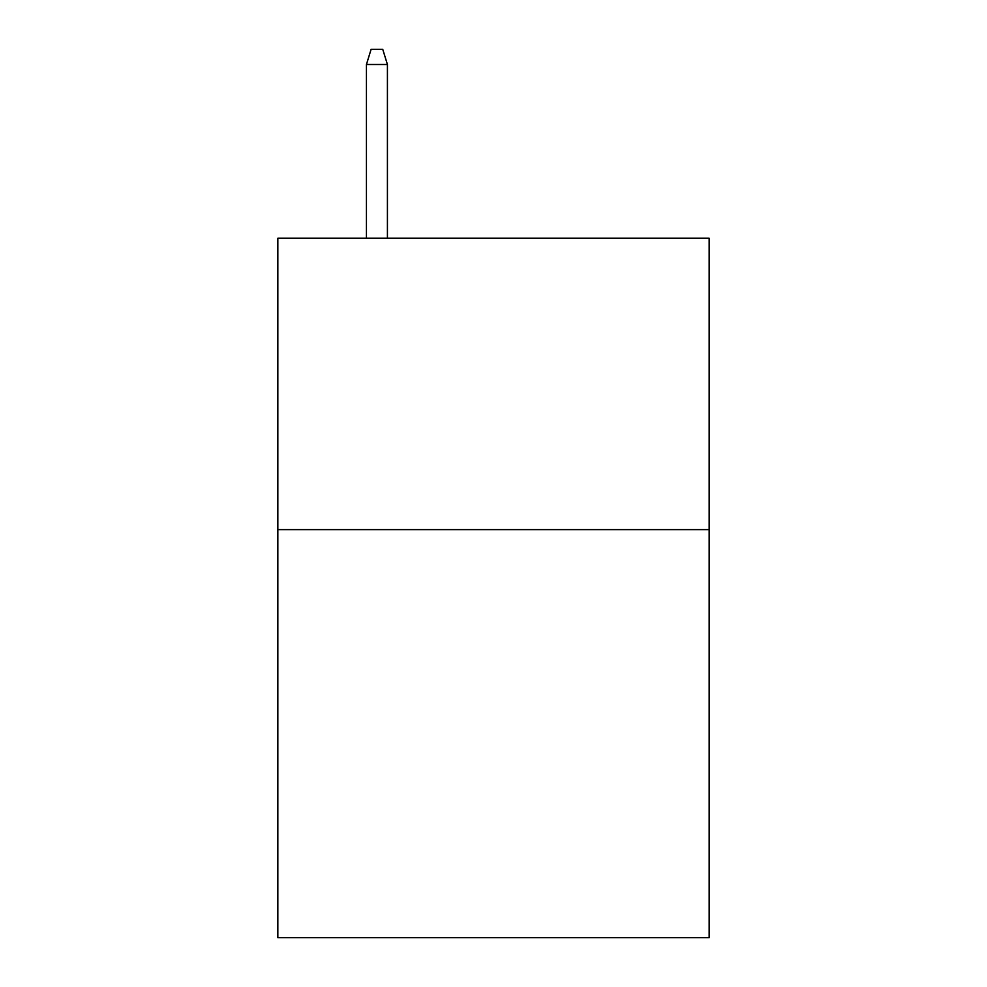 <?xml version="1.0" encoding="UTF-8"?>
<svg xmlns="http://www.w3.org/2000/svg" width="987" height="987" viewBox="0 0 987 987"><rect width="100%" height="100%" fill="white"/><g stroke="black" fill="none" stroke-linecap="round" stroke-linejoin="round"><path stroke-width="1.48" d="M709.159 529.637L709.159 937.65L277.84 937.65L277.84 238.2L709.159 238.2L709.159 529.637L277.84 529.637M387.422 238.2L387.422 64.5L366.436 64.5L366.436 238.2M366.436 64.5L371.1 49.35L382.759 49.35L387.422 64.5"/></g></svg>
